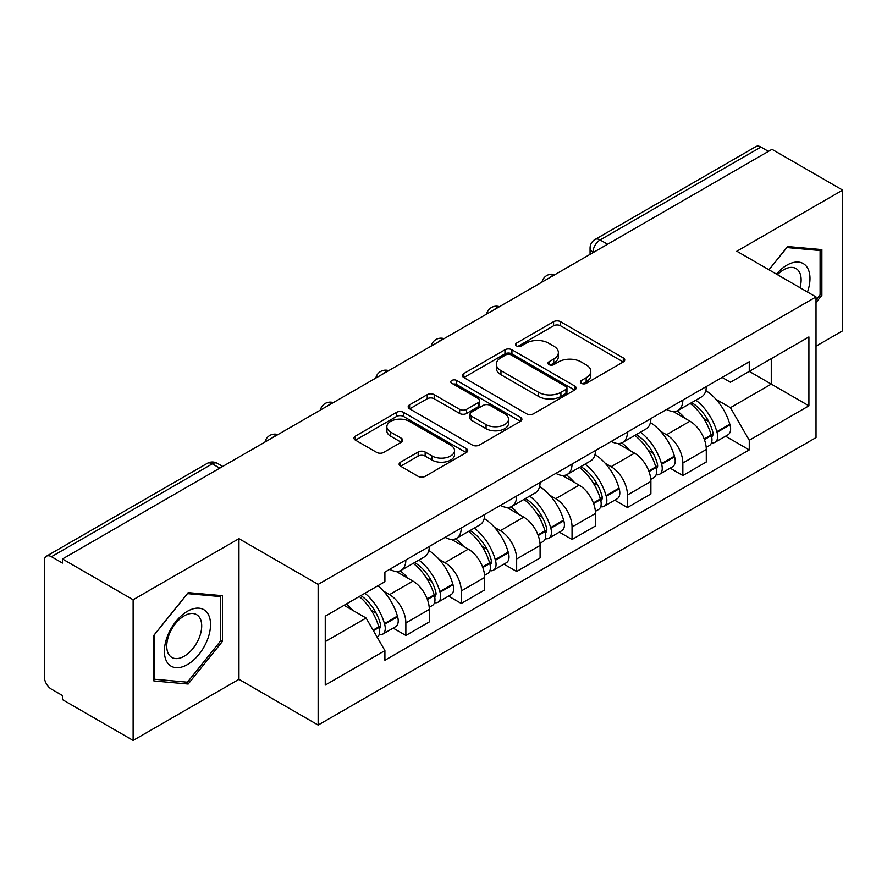 <?xml version="1.0" encoding="UTF-8"?>
<svg xmlns="http://www.w3.org/2000/svg" width="887" height="887" viewBox="0 0 887 887"><rect width="100%" height="100%" fill="white"/><g stroke="black" fill="none" stroke-linecap="round" stroke-linejoin="round"><path stroke-width="1.33" d="M581.384 383.328A3.448 1.996 0 0 0 586.263 383.328L623.295 361.94A4.934 2.849 0 0 0 624.747 359.934A4.934 2.849 0 0 0 623.295 357.916L560.562 321.693A4.934 2.849 0 0 0 553.588 321.693L516.556 343.081A3.448 1.996 0 0 0 515.535 344.489A3.448 1.996 0 0 0 516.556 345.897A3.448 1.996 0 0 0 521.434 345.897L526.224 343.125A15.778 9.103 0 0 1 548.532 343.125L553.765 346.141A15.778 9.103 0 0 1 558.378 352.582A15.778 9.103 0 0 1 553.765 359.024L548.964 361.796A3.448 1.996 0 0 0 547.955 363.204A3.448 1.996 0 0 0 548.964 364.612A3.448 1.996 0 0 0 553.843 364.612L558.644 361.841A15.778 9.103 0 0 1 580.952 361.841L586.174 364.856A15.778 9.103 0 0 1 590.797 371.298A15.778 9.103 0 0 1 586.174 377.74L581.384 380.512A3.448 1.996 0 0 0 580.375 381.92A3.448 1.996 0 0 0 581.384 383.328L581.384 380.512M400.569 462.16A4.934 2.849 0 0 0 399.117 464.178A4.934 2.849 0 0 0 400.569 466.185L418.165 476.352A4.934 2.849 0 0 0 425.139 476.352L466.274 452.603A4.934 2.849 0 0 0 467.715 450.596A4.934 2.849 0 0 0 466.274 448.578L403.53 412.355A4.934 2.849 0 0 0 396.556 412.355L355.421 436.105A4.934 2.849 0 0 0 353.98 438.111A4.934 2.849 0 0 0 355.421 440.129L376.687 452.403A4.934 2.849 0 0 0 383.661 452.403L401.257 442.236A4.934 2.849 0 0 0 402.709 440.229A4.934 2.849 0 0 0 401.257 438.211L390.712 432.124A13.183 7.617 0 0 1 386.854 426.747A13.183 7.617 0 0 1 394.992 419.706A13.183 7.617 0 0 1 409.362 421.358L450.674 445.207A13.183 7.617 0 0 1 454.532 450.596A13.183 7.617 0 0 1 446.394 457.625A13.183 7.617 0 0 1 432.024 455.973L425.139 452.004A4.934 2.849 0 0 0 418.165 452.004L400.569 462.16L400.569 466.185M318.145 584.389L238.958 538.675L133.128 599.767L62.456 558.976L771.978 149.338L842.65 190.128L736.831 251.232L816.018 296.945L318.145 584.389L318.145 725.045L816.018 437.601L816.018 296.945M526.568 413.763A4.934 2.849 0 0 0 533.542 413.763L574.676 390.014A4.934 2.849 0 0 0 576.118 388.007A4.934 2.849 0 0 0 574.676 385.989L511.932 349.766A4.934 2.849 0 0 0 504.958 349.766L463.834 373.516A4.934 2.849 0 0 0 462.382 375.523A4.934 2.849 0 0 0 463.834 377.54L526.568 413.763M453.179 384.071A3.448 1.996 0 0 1 456.683 384.559L456.683 380.456L520.469 417.289A4.934 2.849 0 0 1 521.911 419.296A4.934 2.849 0 0 1 520.469 421.314L479.346 445.052A4.934 2.849 0 0 1 472.372 445.052L409.628 408.829L409.628 404.805A4.934 2.849 0 0 0 408.186 406.823A4.934 2.849 0 0 0 409.628 408.829M409.628 404.805L427.235 394.648A4.934 2.849 0 0 1 434.198 394.648L459.643 409.339A4.934 2.849 0 0 0 466.617 409.339L478.293 402.598A4.934 2.849 0 0 0 479.734 400.58A4.934 2.849 0 0 0 478.293 398.573L451.805 383.273A3.448 1.996 0 0 1 450.796 381.865A3.448 1.996 0 0 1 452.924 380.024A3.448 1.996 0 0 1 456.683 380.456M133.128 599.767L133.128 740.423L62.456 699.621L62.456 695.519L51.457 689.166A10.045 5.799 -120 0 1 44.35 676.859L44.35 560.817A10.045 5.799 -120 0 1 46.434 556.216L207.303 463.347A10.045 5.799 60 0 1 212.315 463.846L51.457 556.714A10.045 5.799 -120 0 0 46.434 556.216M816.018 346.163L842.65 330.784L842.65 190.128M133.128 740.423L238.958 679.32L318.145 725.045M62.456 558.976L62.456 563.068L51.457 556.714M607.562 244.258L600.111 239.956A10.045 5.799 60 0 0 595.088 239.457L755.957 146.577A10.045 5.799 60 0 1 760.968 147.076L600.111 239.956A10.045 5.799 120 0 0 593.004 252.252L593.004 252.662M768.43 151.389L760.968 147.076M682.846 400.081A23.106 13.338 60 0 1 678.067 410.448L701.506 396.921A23.106 13.338 -120 0 0 706.285 386.544M660.604 431.315L666.514 434.73A23.106 13.338 60 0 1 682.846 463.025L706.285 449.487A23.106 13.338 -120 0 0 689.953 421.192L673.178 411.513M706.285 449.487L706.285 461.994L682.846 475.532L670.14 468.192M678.067 410.448A23.106 13.338 60 0 1 666.691 409.406M682.846 463.025L682.846 475.532M627.453 432.058A23.106 13.338 60 0 1 622.663 442.436L646.102 428.898A23.106 13.338 -120 0 0 650.892 418.531M614.735 500.179L627.453 507.508L650.892 493.981L650.892 481.475A23.106 13.338 -120 0 0 634.549 453.179L617.773 443.5M622.663 442.436A23.106 13.338 60 0 1 611.298 441.393M605.2 463.302L611.11 466.706A23.106 13.338 60 0 1 627.453 495.001L627.453 507.508M572.048 464.045A23.106 13.338 60 0 1 567.27 474.412L590.709 460.885A23.106 13.338 -120 0 0 595.487 450.518M559.342 532.156L572.048 539.496L595.487 525.969L595.487 513.462A23.106 13.338 -120 0 0 579.156 485.167L562.38 475.476M567.27 474.412A23.106 13.338 60 0 1 555.894 473.37M549.807 495.279L555.717 498.694A23.106 13.338 60 0 1 572.048 526.989L572.048 539.496M516.655 496.033A23.106 13.338 60 0 1 511.866 506.399L535.304 492.873A23.106 13.338 -120 0 0 540.094 482.495M503.949 564.143L516.655 571.483L540.094 557.945L540.094 545.438A23.106 13.338 -120 0 0 523.751 517.143L506.976 507.464M511.866 506.399A23.106 13.338 60 0 1 500.501 505.357M494.414 527.266L500.323 530.681A23.106 13.338 60 0 1 516.655 558.976L516.655 571.483M461.251 528.009A23.106 13.338 60 0 1 456.472 538.387L479.911 524.849A23.106 13.338 -120 0 0 484.69 514.482M448.545 596.131L461.251 603.459L484.69 589.933L484.69 577.426A23.106 13.338 -120 0 0 468.358 549.131L451.583 539.451M456.472 538.387A23.106 13.338 60 0 1 445.097 537.345M439.01 559.253L444.919 562.657A23.106 13.338 60 0 1 461.251 590.953L461.251 603.459M405.858 559.996A23.106 13.338 60 0 1 401.068 570.363L424.507 556.836A23.106 13.338 -120 0 0 429.297 546.47M393.152 628.107L405.858 635.447L429.297 621.92L429.297 609.413A23.106 13.338 -120 0 0 412.965 581.118L396.19 571.428M401.068 570.363A23.106 13.338 60 0 1 389.703 569.321M383.616 591.23L389.526 594.645A23.106 13.338 60 0 1 405.858 622.94L405.858 635.447M722.085 377.418L730.433 382.242L808.911 336.927L771.269 358.658L771.269 384.082L730.433 407.665L715.997 399.327M325.252 641.6L366.087 618.017L384.903 650.614L325.252 685.063L325.252 616.177L384.903 581.728L384.903 572.093L749.26 361.741L749.26 371.376L808.911 405.825L749.26 440.262L730.433 407.665M808.911 336.927L808.911 405.825M384.903 650.614L384.903 660.25L749.26 449.897L749.26 440.262M816.018 302.589L821.872 295.293L821.872 249.602L787.612 246.542L768.94 269.77M238.958 538.675L238.958 679.32M153.906 680.95L188.177 684.01L222.437 641.379L222.437 595.687L188.177 592.627L153.906 635.258L153.906 680.95M366.087 618.017L344.067 605.311M725.533 436.204L749.26 449.897M820.098 294.273L821.872 295.293M184.551 681.915L188.177 684.01M220.663 640.347L222.437 641.379M582.759 383.816L586.174 381.842A15.778 9.103 0 0 0 590.797 375.401L590.797 371.298M558.378 352.582L558.378 356.685A15.778 9.103 0 0 1 553.765 363.127L550.35 365.1M623.239 361.985L560.562 325.795A4.934 2.849 0 0 0 553.588 325.795L517.93 346.385M574.61 390.058L511.932 353.869A4.934 2.849 0 0 0 504.958 353.869L463.89 377.574M565.961 389.415A3.448 1.996 0 0 0 566.97 388.007A3.448 1.996 0 0 0 565.961 386.599L510.89 354.8A3.448 1.996 0 0 0 506.011 354.8L500.955 357.716A15.778 9.103 0 0 0 496.332 364.158A15.778 9.103 0 0 0 500.955 370.6L538.597 392.331A15.778 9.103 0 0 0 560.906 392.331L565.961 389.415L565.961 393.518A3.448 1.996 0 0 0 566.97 392.109L566.97 388.007M496.332 364.158L496.332 368.26A15.778 9.103 0 0 0 500.955 374.702L500.955 370.6M565.961 393.518L560.906 396.434A15.778 9.103 0 0 1 538.597 396.434L500.955 374.702M409.694 408.874L427.235 398.751L427.235 394.648M479.734 400.58L479.734 404.683A4.934 2.849 0 0 1 478.293 406.689L466.617 413.442A4.934 2.849 0 0 1 459.643 413.442L434.198 398.751A4.934 2.849 0 0 0 427.235 398.751M456.683 384.559L520.403 421.347M486.054 424.585A13.183 7.617 0 0 0 500.423 426.226A13.183 7.617 0 0 0 508.561 419.196A13.183 7.617 0 0 0 504.703 413.819L490.145 405.414A4.934 2.849 0 0 0 483.171 405.414L471.496 412.156A4.934 2.849 0 0 0 470.055 414.162A4.934 2.849 0 0 0 471.496 416.18L486.054 424.585L486.054 428.676A13.183 7.617 0 0 0 500.423 430.328A13.183 7.617 0 0 0 508.561 423.299L508.561 419.196M470.055 414.162L470.055 418.265A4.934 2.849 0 0 0 471.496 420.283L471.496 416.18M486.054 428.676L471.496 420.283M454.532 450.596L454.532 454.687A13.183 7.617 0 0 1 446.394 461.728A13.183 7.617 0 0 1 432.024 460.076L425.139 456.095A4.934 2.849 0 0 0 418.165 456.095L400.625 466.229M386.854 426.747L386.854 430.849A13.183 7.617 0 0 0 390.712 436.227L390.712 432.124M401.201 442.28L390.712 436.227M466.207 452.636L403.53 416.458A4.934 2.849 0 0 0 396.556 416.458L355.487 440.163M691.572 402.654A31.644 18.272 60 0 1 691.727 402.742A31.644 18.272 60 0 1 712.549 431.137L712.727 431.792A6.154 3.548 60 0 1 711.762 436.626A6.154 3.548 60 0 1 711.618 436.692M690.186 403.452A38.163 22.031 60 0 1 711.152 434.94L711.341 435.595A12.684 7.318 60 0 1 709.345 445.551L706.185 447.381M711.507 442.757A12.684 7.318 -120 0 0 715.022 442.28A12.684 7.318 -120 0 0 717.029 432.324L716.84 431.659A38.163 22.031 -120 0 0 695.863 400.17M705.808 390.602A38.163 22.031 60 0 1 729.801 424.174L729.99 424.84A12.684 7.318 60 0 1 727.983 434.796L715.022 442.28M677.169 410.892A38.163 22.031 60 0 1 685.13 418.42M703.69 418.464L708.558 421.281M807.48 292.023A32.642 18.849 120 0 0 806.882 266.954A32.642 18.849 120 0 0 776.435 274.105M799.996 287.698A24.714 14.27 120 0 0 798.799 271.134A24.714 14.27 120 0 0 796.016 268.55A24.714 14.27 120 0 0 777.444 274.682M769.007 269.814L786.902 247.551L820.098 250.522L820.098 294.794L816.018 299.873M817.903 249.247L820.098 250.522M207.447 613.039A32.642 18.849 120 0 0 175.925 621.488A32.642 18.849 120 0 0 167.477 662.777A32.642 18.849 120 0 0 198.998 654.329A32.642 18.849 120 0 0 207.447 613.039M199.364 617.208A24.714 14.27 120 0 0 196.581 614.636A24.714 14.27 120 0 0 173.586 626.167A24.714 14.27 120 0 0 169.095 654.861A24.714 14.27 120 0 0 171.867 657.444A24.714 14.27 120 0 0 194.863 645.902A24.714 14.27 120 0 0 199.364 617.208M187.456 682.181L154.26 679.209L154.26 634.937L187.456 593.636L220.663 596.596L220.663 640.869L187.456 682.181M218.468 595.332L220.663 596.596M636.167 434.641A31.644 18.272 60 0 1 636.323 434.73A31.644 18.272 60 0 1 657.145 463.114L657.334 463.779A6.154 3.548 60 0 1 656.358 468.602A6.154 3.548 60 0 1 656.225 468.68M634.782 435.439A38.163 22.031 60 0 1 655.759 466.928L655.948 467.582A12.684 7.318 60 0 1 653.941 477.539L650.792 479.357M656.114 474.733A12.684 7.318 -120 0 0 659.629 474.257A12.684 7.318 -120 0 0 661.624 464.3L661.447 463.646A38.163 22.031 -120 0 0 640.469 432.157M650.404 422.589A38.163 22.031 60 0 1 674.408 456.162L674.586 456.816A12.684 7.318 60 0 1 672.59 466.773L659.629 474.257M621.765 442.879A38.163 22.031 60 0 1 629.737 450.396M648.297 450.452L653.165 453.257M580.774 466.617A31.644 18.272 60 0 1 580.93 466.706A31.644 18.272 60 0 1 601.752 495.101L601.929 495.755A6.154 3.548 60 0 1 600.965 500.59A6.154 3.548 60 0 1 600.821 500.667M579.388 467.416A38.163 22.031 60 0 1 600.366 498.915L600.543 499.569A12.684 7.318 60 0 1 598.548 509.526L595.388 511.344M600.71 506.721A12.684 7.318 -120 0 0 604.224 506.244A12.684 7.318 -120 0 0 606.231 496.288L606.043 495.633A38.163 22.031 -120 0 0 585.065 464.134M595.011 454.565A38.163 22.031 60 0 1 619.004 488.149L619.193 488.804A12.684 7.318 60 0 1 617.186 498.76L604.224 506.244M566.372 474.855A38.163 22.031 60 0 1 574.344 482.384M592.893 482.439L597.76 485.244M525.37 498.605A31.644 18.272 60 0 1 525.536 498.694A31.644 18.272 60 0 1 546.348 527.089L546.536 527.743A6.154 3.548 60 0 1 545.56 532.577A6.154 3.548 60 0 1 545.427 532.643M523.984 499.403A38.163 22.031 60 0 1 544.962 530.892L545.15 531.546A12.684 7.318 60 0 1 543.143 541.502L539.995 543.332M545.317 538.708A12.684 7.318 -120 0 0 548.831 538.232A12.684 7.318 -120 0 0 550.827 528.275L550.65 527.61A38.163 22.031 -120 0 0 529.672 496.121M539.606 486.553A38.163 22.031 60 0 1 563.611 520.137L563.799 520.791A12.684 7.318 60 0 1 561.793 530.748L548.831 538.232M510.967 506.843A38.163 22.031 60 0 1 518.939 514.371M537.5 514.416L542.367 517.232M469.977 530.592A31.644 18.272 60 0 1 470.132 530.681A31.644 18.272 60 0 1 490.954 559.076L491.143 559.73A6.154 3.548 60 0 1 490.167 564.553A6.154 3.548 60 0 1 490.023 564.631M468.591 531.391A38.163 22.031 60 0 1 489.569 562.879L489.757 563.533A12.684 7.318 60 0 1 487.75 573.49L484.601 575.308M489.912 570.685A12.684 7.318 -120 0 0 493.427 570.208A12.684 7.318 -120 0 0 495.434 560.251L495.245 559.597A38.163 22.031 -120 0 0 474.268 528.109M484.213 518.54A38.163 22.031 60 0 1 508.207 552.113L508.395 552.767A12.684 7.318 60 0 1 506.388 562.724L493.427 570.208M455.574 538.83A38.163 22.031 60 0 1 463.546 546.348M482.096 546.403L486.963 549.208M414.573 562.569A31.644 18.272 60 0 1 414.739 562.668A31.644 18.272 60 0 1 435.55 591.052L435.739 591.707A6.154 3.548 60 0 1 434.763 596.541A6.154 3.548 60 0 1 434.63 596.618M413.187 563.367A38.163 22.031 60 0 1 434.164 594.867L434.353 595.521A12.684 7.318 60 0 1 432.346 605.477L429.197 607.296M434.519 602.672A12.684 7.318 -120 0 0 438.034 602.195A12.684 7.318 -120 0 0 440.041 592.239L439.852 591.585A38.163 22.031 -120 0 0 418.875 560.085M428.82 550.517A38.163 22.031 60 0 1 452.813 584.101L453.002 584.755A12.684 7.318 60 0 1 450.995 594.711L438.034 602.195M400.17 570.807A38.163 22.031 60 0 1 408.142 578.335M426.702 578.391L431.57 581.196M360.887 595.598A31.644 18.272 60 0 1 380.157 623.04L380.346 623.694A6.154 3.548 60 0 1 379.37 628.528A6.154 3.548 60 0 1 379.237 628.595M359.279 596.53A38.163 22.031 60 0 1 378.771 626.843L378.96 627.497A12.684 7.318 60 0 1 377.219 637.298M379.126 634.66A12.684 7.318 -120 0 0 382.63 634.183A12.684 7.318 -120 0 0 384.636 624.226L384.448 623.561A38.163 22.031 -120 0 0 364.956 593.248M377.917 585.764A38.163 22.031 60 0 1 397.409 616.088L397.598 616.742A12.684 7.318 60 0 1 395.591 626.699L382.63 634.183M346.318 604.014A38.163 22.031 60 0 1 352.749 610.323M371.309 610.367L376.166 613.183M593.359 252.462L593.004 252.252A10.045 5.799 0 0 1 590.066 248.149L590.066 254.358M461.251 590.953L484.69 577.426M516.655 558.976L540.094 545.438M572.048 526.989L595.487 513.462M627.453 495.001L650.892 481.475M405.858 622.94L429.297 609.413M389.526 594.645L412.965 581.118M444.919 562.657L468.358 549.131M500.323 530.681L523.751 517.143M555.717 498.694L579.156 485.167M611.11 466.706L634.549 453.179M666.514 434.73L689.953 421.192M554.031 275.17A10.045 5.799 120 0 0 549.596 277.731M498.627 307.157A10.045 5.799 120 0 0 494.192 309.707M443.234 339.133A10.045 5.799 120 0 0 438.799 341.695M387.83 371.121A10.045 5.799 120 0 0 383.395 373.682M332.437 403.108A10.045 5.799 120 0 0 328.002 405.658M277.032 435.085A10.045 5.799 120 0 0 272.597 437.646M219.776 468.148L212.315 463.846A10.045 5.799 120 0 1 217.337 463.347A10.045 10.045 0 0 0 207.303 463.347M586.174 381.842L586.174 377.74M548.964 364.612L548.964 361.796M553.765 363.127L553.765 359.024M516.556 345.897L516.556 343.081M553.588 325.795L553.588 321.693M560.562 325.795L560.562 321.693M623.295 361.94L623.295 357.916M463.834 377.54L463.834 373.516M504.958 353.869L504.958 349.766M511.932 353.869L511.932 349.766M574.676 390.014L574.676 385.989M538.597 396.434L538.597 392.331M560.906 396.434L560.906 392.331M434.198 398.751L434.198 394.648M459.643 413.442L459.643 409.339M466.617 413.442L466.617 409.339M478.293 406.689L478.293 402.598M520.469 421.314L520.469 417.289M418.165 456.095L418.165 452.004M425.139 456.095L425.139 452.004M432.024 460.076L432.024 455.973M401.257 442.236L401.257 438.211M355.421 440.129L355.421 436.105M396.556 416.458L396.556 412.355M403.53 416.458L403.53 412.355M466.274 452.603L466.274 448.578M704.4 439.608L711.341 435.595M717.029 432.324L729.99 424.84M716.84 431.659L729.801 424.174M711.141 434.896L713.037 433.81M704.167 438.976L711.152 434.94M649.007 471.596L655.948 467.582M661.624 464.3L674.586 456.816M661.447 463.646L674.408 456.162M655.748 466.884L657.633 465.786M648.774 470.964L655.759 466.928M593.603 503.572L600.543 499.569M606.231 496.288L619.193 488.804M606.043 495.633L619.004 488.149M600.344 498.86L602.24 497.773M593.37 502.951L600.366 498.915M538.209 535.56L545.15 531.546M550.827 528.275L563.799 520.791M550.65 527.61L563.611 520.137M537.977 534.928L546.835 529.761M482.805 567.547L489.757 563.533M495.434 560.251L508.395 552.767M495.245 559.597L508.207 552.113M482.572 566.915L491.442 561.737M427.412 599.523L434.353 595.521M440.041 592.239L453.002 584.755M439.852 591.585L452.813 584.101M434.153 594.811L436.038 593.725M427.179 598.902L434.164 594.867M373.405 630.701L378.96 627.497M384.636 624.226L397.598 616.742M384.448 623.561L397.409 616.088M378.76 626.799L380.645 625.712M373.083 630.136L378.771 626.843M554.885 274.671A10.045 10.045 0 0 0 541.99 282.121M499.481 306.658A10.045 10.045 0 0 0 486.597 314.098M444.088 338.646A10.045 10.045 0 0 0 431.193 346.085M388.683 370.622A10.045 10.045 0 0 0 375.8 378.073M333.29 402.609A10.045 10.045 0 0 0 320.395 410.049M277.886 434.597A10.045 10.045 0 0 0 265.002 442.036M222.715 466.451L217.337 463.347M595.088 239.457A10.045 10.045 0 0 0 590.066 248.149"/></g></svg>
